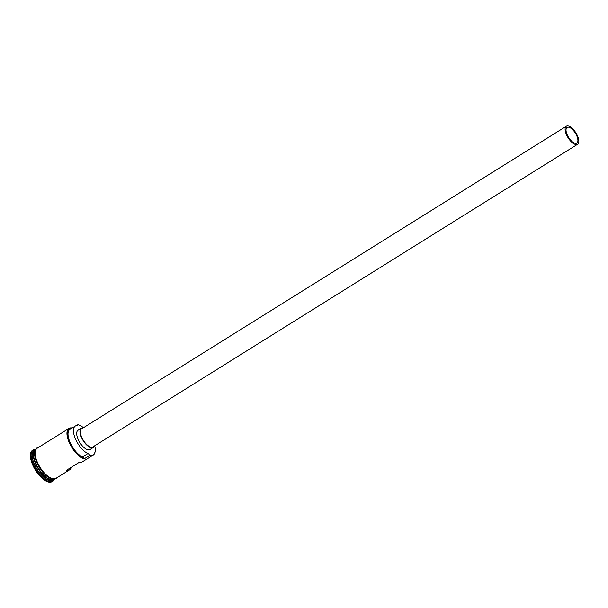 <?xml version="1.0" encoding="UTF-8"?>
<svg xmlns="http://www.w3.org/2000/svg" width="608" height="608" viewBox="0 0 608 608"><rect width="100%" height="100%" fill="white"/><g stroke="black" fill="none" stroke-linecap="round" stroke-linejoin="round"><path stroke-width="0.91" d="M95.182 451.113A17.731 7.691 -122 0 1 95.167 451.273A17.731 7.691 -122 0 1 93.184 455.088A17.731 7.691 -122 0 1 89.665 455.43L89.65 455.012A17.45 7.57 58 0 0 89.786 455.05A17.45 7.57 58 0 0 95.198 450.954A17.45 7.57 58 0 0 94.734 445.763M83.463 427.705A17.45 7.57 58 0 0 78.994 425.007A17.45 7.57 58 0 0 78.227 424.772A17.45 7.57 58 0 0 78.09 424.741L77.915 424.658A17.731 7.691 -122 0 1 78.698 424.901A17.731 7.691 -122 0 1 78.85 424.954M568.913 127.254A9.219 3.998 58 0 0 567.082 127.429A9.219 3.998 58 0 0 567.621 135.675A9.219 3.998 58 0 0 575.024 143.252A9.219 3.998 58 0 0 576.848 143.078A9.219 3.998 58 0 0 576.308 134.832A9.219 3.998 58 0 0 568.913 127.254M575.487 144.484A10.64 4.613 58 0 0 577.6 144.278A10.64 4.613 58 0 0 576.977 134.763A10.64 4.613 58 0 0 568.442 126.023A10.64 4.613 58 0 0 566.329 126.228A10.64 4.613 58 0 0 566.952 135.744A10.64 4.613 58 0 0 575.487 144.484M566.329 126.228L81.624 428.853A10.64 4.613 58 0 0 82.247 438.368A10.64 4.613 58 0 0 90.79 447.108A10.64 4.613 58 0 0 92.895 446.903L577.6 144.278M83.083 427.948A11.347 4.925 58 0 0 81.252 428.252A11.347 4.925 58 0 0 81.913 438.398A11.347 4.925 58 0 0 91.025 447.724A11.347 4.925 58 0 0 93.275 447.503A11.347 4.925 58 0 0 94.346 445.998M81.252 428.252L77.999 430.282A11.347 4.925 58 0 0 78.66 440.435A11.347 4.925 58 0 0 87.772 449.76A11.347 4.925 58 0 0 90.022 449.54L93.275 447.503M54.196 479.423A17.731 7.691 -122 0 1 54.036 479.53A17.731 7.691 -122 0 1 50.525 479.872A17.731 7.691 -122 0 1 36.29 465.302A17.731 7.691 -122 0 1 35.256 449.441A17.731 7.691 -122 0 1 35.424 449.35M54.211 479.416A17.731 7.691 -122 0 1 50.844 479.666A17.731 7.691 -122 0 1 36.708 465.272A17.731 7.691 -122 0 1 35.439 449.335M54.036 479.53L52.957 480.206A17.731 7.691 -122 0 1 49.438 480.548A17.731 7.691 -122 0 1 35.211 465.979A17.731 7.691 -122 0 1 34.17 450.118L35.256 449.441M54.264 479.408A18.445 7.995 -122 0 1 52.79 481.148A18.445 7.995 -122 0 1 49.134 481.506A18.445 7.995 -122 0 1 34.329 466.351A18.445 7.995 -122 0 1 33.25 449.859A18.445 7.995 -122 0 1 35.462 449.297M93.184 455.088L82.559 461.723A17.731 7.691 -122 0 1 79.504 462.171L66.492 470.288A17.731 7.691 58 0 0 69.548 469.847A17.731 7.691 58 0 0 71.288 467.301M89.665 455.43L84.246 458.82A17.731 7.691 -122 0 1 70.019 444.243A17.731 7.691 -122 0 1 68.978 428.389A17.731 7.691 -122 0 1 72.185 427.971M69.548 469.847L55.989 478.314A17.731 7.691 -122 0 1 52.47 478.656A17.731 7.691 -122 0 1 38.243 464.086A17.731 7.691 -122 0 1 37.21 448.225L68.978 428.389M77.915 424.658L76.441 425.585M52.79 481.148L52.03 481.62A18.445 7.995 -122 0 1 48.374 481.977A18.445 7.995 -122 0 1 33.577 466.822A18.445 7.995 -122 0 1 32.498 450.33L33.25 449.859M72.116 428.017A17.45 7.57 58 0 0 69.107 441.302A17.45 7.57 58 0 0 84.231 458.402A4.256 1.847 58 0 0 82.475 456.958A16.386 7.106 58 0 1 70.308 442.882A16.386 7.106 58 0 1 69.912 429.4L75.331 426.01A16.386 7.106 58 0 0 75.726 439.493A16.386 7.106 58 0 0 87.902 453.568L82.475 456.958M84.231 458.402L84.246 458.82M89.65 455.012A4.256 1.847 58 0 0 87.902 453.568M75.331 426.01A16.386 7.106 58 0 1 77.186 425.509A4.256 1.847 58 0 0 77.664 425.38A4.256 1.847 58 0 0 78.09 424.741M34.223 450.786A17.594 7.63 58 0 0 37.4 466.967A17.594 7.63 58 0 0 50.586 479.682A17.594 7.63 58 0 0 52.379 479.864M49.993 479.4A17.594 7.63 -122 0 1 38.395 468.388A17.594 7.63 -122 0 1 33.592 453.135M37.787 447.86A17.807 7.722 58 0 0 37.871 463.387A17.807 7.722 58 0 0 52.501 478.716A17.807 7.722 58 0 0 56.574 477.949M51.954 479.051A17.807 7.722 -122 0 1 37.506 464.102A17.807 7.722 -122 0 1 36.906 448.347M38.433 447.458L36.685 448.05L35.12 449.935L34.504 453.902L36.176 461.145L39.474 467.704L45.972 475.57L52.136 479.226L55.951 478.838L57.213 477.546"/></g></svg>
